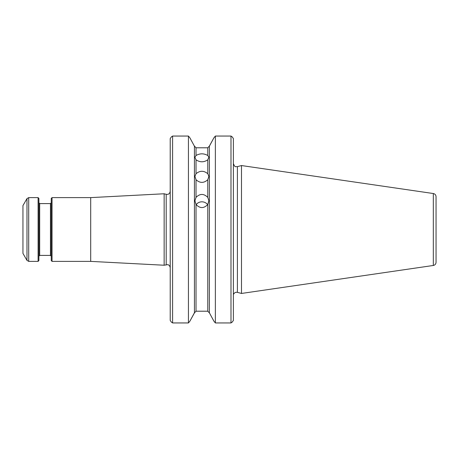 <?xml version="1.0" encoding="UTF-8"?>
<svg xmlns="http://www.w3.org/2000/svg" width="459" height="459" viewBox="0 0 459 459"><rect width="100%" height="100%" fill="white"/><g stroke="black" fill="none" stroke-linecap="round" stroke-linejoin="round"><path stroke-width="0.69" d="M170.214 138.566L171.362 136.92L170.214 138.566L170.214 320.434L171.362 322.08L170.214 320.434M241.491 229.5L241.491 293.45L237.401 292.354L237.401 166.646L241.491 165.55L241.491 229.5M194.427 146.197L189.865 137.78L194.427 146.197L196.022 147.792L194.427 146.082L194.427 312.918L196.022 311.208L207.778 311.208L209.373 312.918L207.778 311.208L207.778 204.496C203.859 208.581 199.94 208.581 196.022 204.496L194.926 200.778L196.022 197.399C199.94 193.474 203.859 193.474 207.778 197.399L208.874 200.778L207.778 204.496M196.148 204.68A6.977 6.592 180 0 1 207.652 204.68M196.022 179.716C199.94 183.244 203.859 183.244 207.778 179.716L208.874 176.411L207.778 173.72C203.859 170.49 199.94 170.49 196.022 173.72L194.926 176.411L196.022 179.716L196.022 197.399M196.022 159.812C199.94 162.44 203.859 162.44 207.778 159.812L208.874 157.236L207.778 155.509C203.859 153.277 199.94 153.277 196.022 155.509L194.926 157.236L196.022 159.812L196.022 173.72M207.778 155.509L207.778 147.792L209.373 146.082L207.778 147.792L196.022 147.792L196.022 155.509M233.384 138.566L232.237 136.92L233.384 138.566L233.384 320.434L232.237 322.08L233.384 320.434M209.373 312.803L213.934 321.22L209.373 312.803L209.373 146.082L213.934 137.78L209.373 146.197M194.427 312.803L189.865 321.22L194.427 312.918M213.934 137.78L215.363 136.053L230.992 136.053L230.992 322.947L232.237 322.08M171.362 136.92L172.607 136.053L188.437 136.053L188.437 322.947L189.865 321.22M171.362 322.08L172.607 322.947L172.607 136.053L188.437 136.053L189.865 137.78M213.934 321.22L215.363 322.947L215.363 136.053L230.992 136.053L232.237 136.92M215.363 322.947L230.992 322.947M172.607 322.947L188.437 322.947M436.05 200.405L436.05 262.318C435.918 264.045 435.012 265.095 433.319 265.474L241.491 293.45M433.319 265.474L433.319 193.526C435.012 193.905 435.918 194.955 436.05 196.681L436.05 229.5M166.204 264.682L166.204 194.318L164.144 193.767L164.144 265.233L167.707 264.648C167.621 264.568 169.807 264.872 170.214 267.763M52.045 197.617L52.045 261.383L51.247 260.586L51.247 198.414L52.045 197.617L90.704 197.617L90.704 261.383L164.144 265.233M22.95 229.5L22.95 253.414L26.978 260.391L26.978 198.609L22.95 205.586L22.95 229.5M26.978 260.391L28.705 261.383L38.097 261.383L38.097 197.617L28.705 197.617L26.978 198.609M38.097 261.383L38.895 260.586L38.895 198.414L38.097 197.617M196.022 204.496L196.022 311.208M207.778 197.399L207.778 179.716M207.778 173.72L207.778 159.812M28.705 261.383L28.705 197.617M50.45 255.405L39.692 255.405L39.692 203.595L50.45 203.595L50.45 255.405L51.247 256.202M233.694 294.064C234.515 292.607 235.754 292.033 237.401 292.354M237.401 166.646L235.725 166.64C235.14 167.013 234.36 165.986 233.384 163.57M433.319 193.526L241.491 165.55M166.204 194.318L167.707 194.352C167.621 194.432 169.807 194.128 170.214 191.237M90.704 197.617L164.144 193.767M52.045 261.383L90.704 261.383M50.45 203.595L51.247 202.798M39.692 203.595L38.895 202.798M39.692 255.405L38.895 256.202"/></g></svg>
